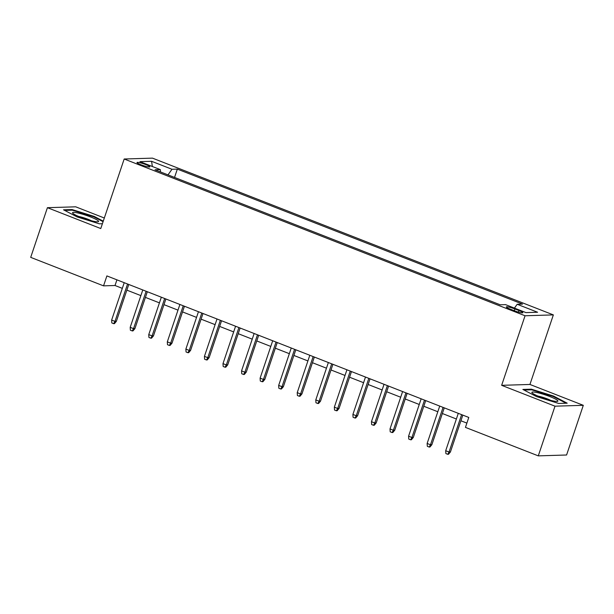 <?xml version="1.0" encoding="UTF-8"?>
<svg xmlns="http://www.w3.org/2000/svg" width="614" height="614" viewBox="0 0 614 614"><rect width="100%" height="100%" fill="white"/><g stroke="black" fill="none" stroke-linecap="round" stroke-linejoin="round"><path stroke-width="0.92" d="M140.944 164.744A6.769 0.906 18.6 0 0 149.808 166.831A6.769 0.906 18.6 0 0 145.84 164.598A6.769 0.906 18.6 0 0 136.976 162.51A6.769 0.906 18.6 0 0 140.944 164.744M104.326 218.008L75.714 206.818L47.416 207.686L30.7 257.366L103.543 285.855L115.018 285.502L122.316 288.357M553.352 314.898L152.479 158.136L124.181 159.003L525.054 315.765L553.352 314.898L529.943 384.456L501.646 385.323L555.002 406.184L583.3 405.317L529.943 384.456M583.3 405.317L566.584 454.997L538.286 455.864L555.002 406.184M538.286 455.864L465.443 427.382L468.781 417.443L106.89 275.916L103.543 285.855M518.976 310.554L514.893 308.957A6.562 0.875 18.6 0 0 506.312 306.939A6.562 0.875 18.6 0 0 510.157 309.103L514.24 310.699A6.562 0.875 18.6 0 0 522.821 312.718A6.562 0.875 18.6 0 0 518.976 310.554L518.454 312.119M160.469 171.935L160.354 169.633L155.004 169.794L500.203 304.79L505.552 304.628L525.968 312.61L537.588 312.25L517.18 304.268L522.529 304.107L177.339 169.111L171.981 169.272L167.99 174.875M160.354 169.633L139.946 161.651L151.566 161.29L171.981 169.272M47.416 207.686L100.773 228.554L124.181 159.003M501.646 385.323L525.054 315.765M126.86 290.138L140.875 295.618M145.418 297.391L159.433 302.871M163.976 304.651L177.991 310.131M182.535 311.912L196.549 317.392M201.093 319.165L215.107 324.645M219.651 326.425L233.665 331.905M238.209 333.678L252.224 339.158M256.767 340.939L270.782 346.419M275.333 348.199L289.347 353.679M293.891 355.452L307.906 360.932M312.449 362.713L326.464 368.193M331.007 369.973L345.022 375.453M349.566 377.226L363.58 382.706M368.124 384.487L382.138 389.967M386.682 391.74L400.696 397.227M405.24 399L419.255 404.48M423.798 406.261L437.813 411.741M442.356 413.514L456.371 418.994M460.914 420.774L466.878 423.107M116.921 279.846L115.018 285.502M514.44 308.105L517.18 304.268M174.537 177.431L177.339 169.111M151.566 161.29L152.372 166.509M553.544 396.053L531.379 389.184L522.859 389.445L536.506 396.583L558.671 403.452L567.198 403.191L553.544 396.053L553.375 396.575M103.267 221.155L94.218 216.427L72.045 209.551L63.526 209.819L77.172 216.949L99.345 223.826L102.4 223.726M531.164 389.821L531.379 389.184M71.83 210.188L72.045 209.551M94.042 216.949L94.218 216.427M461.621 414.642L449.041 452.019L450.415 451.981L448.496 454.283L447.736 454.306L449.041 452.019L445.703 450.714L458.282 413.337M450.415 451.981L462.826 415.11M447.736 454.306L445.879 453.577L445.703 450.714M539.921 396.867A13.754 1.842 18.6 0 0 557.428 401.387A13.754 1.842 18.6 0 0 549.86 396.56A13.754 1.842 18.6 0 0 536.636 392.492A13.754 1.842 18.6 0 0 532.085 392.86A13.754 1.842 18.6 0 0 539.921 396.867M550.766 400.382A9.417 1.259 18.6 0 0 547.504 398.962A9.417 1.259 18.6 0 0 537.994 396.084M523.988 390.036L531.67 389.806L553.145 396.46L566.085 403.221M93.52 221.247A13.754 1.842 18.6 0 0 98.094 221.761A13.754 1.842 18.6 0 0 92.898 217.909A13.754 1.842 18.6 0 0 77.602 212.928A13.754 1.842 18.6 0 0 72.751 213.227A13.754 1.842 18.6 0 0 93.52 221.247M91.44 220.756A9.417 1.259 18.6 0 0 79.321 216.588A9.417 1.259 18.6 0 0 78.661 216.458M64.662 210.41L72.337 210.172L93.819 216.834L103.091 221.677M443.062 407.381L430.483 444.766L431.857 444.72L429.938 447.023L429.178 447.046L430.483 444.766L427.137 443.461L439.724 406.077M431.857 444.72L444.267 407.857M429.178 447.046L427.321 446.324L427.137 443.461M424.504 400.128L411.925 437.506L413.299 437.467L411.38 439.77L410.612 439.793L411.925 437.506L408.579 436.201L421.158 398.824M413.299 437.467L425.709 400.597M410.612 439.793L408.763 439.064L408.579 436.201M405.946 392.868L393.367 430.253L394.741 430.207L392.822 432.509L392.054 432.532L393.367 430.253L390.02 428.94L402.6 391.563M394.741 430.207L407.143 393.344M392.054 432.532L390.205 431.811L390.02 428.94M387.38 385.615L374.801 422.992L376.182 422.946L374.264 425.249L373.496 425.272L374.801 422.992L371.462 421.688L384.042 384.303M376.182 422.946L388.585 386.083M373.496 425.272L371.639 424.55L371.462 421.688M368.822 378.354L356.243 415.732L357.624 415.693L355.706 417.996L354.938 418.019L356.243 415.732L352.904 414.427L365.483 377.05M357.624 415.693L370.027 378.823M354.938 418.019L353.081 417.29L352.904 414.427M350.264 371.094L337.685 408.479L339.066 408.433L337.147 410.735L336.38 410.758L337.685 408.479L334.346 407.166L346.925 369.789M339.066 408.433L351.469 371.57M336.38 410.758L334.523 410.037L334.346 407.166M331.706 363.841L319.126 401.218L320.508 401.172L318.589 403.475L317.822 403.505L319.126 401.218L315.788 399.914L328.367 362.529M320.508 401.172L332.911 364.309M317.822 403.505L315.964 402.776L315.788 399.914M313.148 356.58L300.568 393.958L301.942 393.919L300.031 396.222L299.264 396.245L300.568 393.958L297.23 392.653L309.809 355.276M301.942 393.919L314.353 357.049M299.264 396.245L297.406 395.516L297.23 392.653M294.59 349.32L282.01 386.705L283.384 386.659L281.465 388.961L280.705 388.984L282.01 386.705L278.672 385.4L291.251 348.015M283.384 386.659L295.794 349.796M280.705 388.984L278.848 388.263L278.672 385.4M276.031 342.067L263.452 379.444L264.826 379.406L262.907 381.708L262.147 381.731L263.452 379.444L260.113 378.14L272.693 340.762M264.826 379.406L277.236 342.535M262.147 381.731L260.29 381.002L260.113 378.14M257.473 334.807L244.894 372.184L246.268 372.145L244.349 374.448L243.589 374.471L244.894 372.184L241.555 370.879L254.135 333.502M246.268 372.145L258.678 335.275M243.589 374.471L241.732 373.742L241.555 370.879M238.915 327.546L226.336 364.931L227.71 364.885L225.791 367.187L225.031 367.21L226.336 364.931L222.989 363.626L235.569 326.241M227.71 364.885L240.12 328.022M225.031 367.21L223.174 366.489L222.989 363.626M220.357 320.293L207.778 357.67L209.151 357.632L207.233 359.934L206.465 359.957L207.778 357.67L204.431 356.366L217.011 318.988M209.151 357.632L221.562 320.761M206.465 359.957L204.615 359.228L204.431 356.366M201.799 313.033L189.219 350.417L190.593 350.371L188.675 352.674L187.907 352.697L189.219 350.417L185.873 349.105L198.452 311.728M190.593 350.371L202.996 313.508M187.907 352.697L186.057 351.976L185.873 349.105M183.233 305.78L170.654 343.157L172.035 343.111L170.116 345.413L169.349 345.436L170.654 343.157L167.315 341.852L179.894 304.467M172.035 343.111L184.438 306.248M169.349 345.436L167.492 344.715L167.315 341.852M164.675 298.519L152.095 335.896L153.477 335.858L151.558 338.161L150.791 338.184L152.095 335.896L148.757 334.592L161.336 297.214M153.477 335.858L165.88 298.987M150.791 338.184L148.933 337.454L148.757 334.592M146.117 291.259L133.537 328.643L134.919 328.597L133 330.9L132.233 330.923L133.537 328.643L130.199 327.331L142.778 289.954M134.919 328.597L147.322 291.734M132.233 330.923L130.375 330.202L130.199 327.331M127.558 284.006L114.979 321.383L116.353 321.345L114.442 323.647L113.674 323.67L114.979 321.383L111.641 320.078L124.22 282.693M116.353 321.345L128.763 284.474M113.674 323.67L111.817 322.941L111.641 320.078M514.302 310.722L514.893 308.957"/></g></svg>
